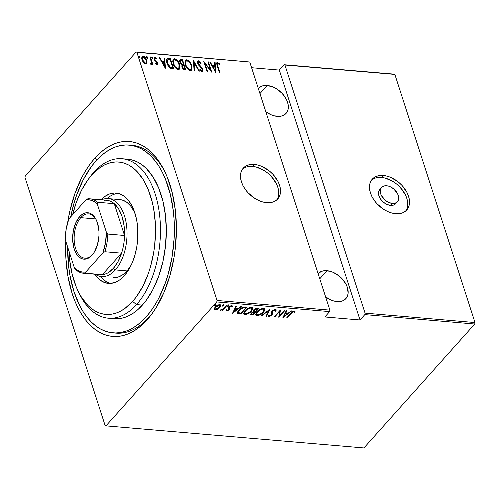 <?xml version="1.0" encoding="UTF-8"?>
<svg xmlns="http://www.w3.org/2000/svg" width="500" height="500" viewBox="0 0 500 500"><rect width="100%" height="100%" fill="white"/><g stroke="black" fill="none" stroke-linecap="round" stroke-linejoin="round"><path stroke-width="0.75" d="M276.781 199.9A23.119 15.312 41.8 0 0 273.812 179.513A23.119 15.312 41.8 0 0 252.556 166.431L254.331 164.444A23.119 15.312 -138.2 0 1 276.144 178.325A23.119 15.312 -138.2 0 1 277.738 198.969A23.119 15.312 -138.2 0 1 266.675 202.662L270.275 202.613L273.5 201.831L276.225 200.35L278.344 198.219L279.775 195.525L280.469 192.375L280.4 188.881L279.556 185.188L277.987 181.425L272.919 174.294L269.613 171.194L262.094 166.525L258.169 165.131L254.331 164.444L250.731 164.494L247.512 165.275L244.788 166.762L242.669 168.888L241.231 171.581L240.538 174.737L240.613 178.225L241.45 181.925L243.019 185.681L245.263 189.363L248.088 192.819L255.05 198.538L258.913 200.588L262.838 201.981L266.675 202.662A23.119 15.312 -138.2 0 1 244.862 188.787A23.119 15.312 -138.2 0 1 243.269 168.144A23.119 15.312 -138.2 0 1 254.331 164.444L252.556 166.431A23.119 15.312 41.8 0 0 242.45 169.194M405.769 210.938A23.119 15.312 41.8 0 0 402.8 190.55A23.119 15.312 41.8 0 0 381.544 177.469L383.319 175.481A23.119 15.312 -138.2 0 1 405.131 189.363A23.119 15.312 -138.2 0 1 406.725 210.006A23.119 15.312 -138.2 0 1 395.662 213.7L399.263 213.65L402.488 212.869L405.206 211.388L407.331 209.256L408.762 206.562L409.456 203.412L409.381 199.919L408.544 196.225L406.975 192.463L401.906 185.331L398.6 182.231L391.081 177.562L387.156 176.169L383.319 175.481L379.719 175.531L376.494 176.312L373.775 177.8L371.65 179.925L370.219 182.619L369.525 185.775L369.6 189.269L370.438 192.963L372.006 196.719L374.25 200.4L377.075 203.856L384.038 209.575L387.9 211.625L391.825 213.019L395.662 213.7A23.119 15.312 -138.2 0 1 373.85 199.825A23.119 15.312 -138.2 0 1 372.256 179.181A23.119 15.312 -138.2 0 1 383.319 175.481L381.544 177.469A23.119 15.312 41.8 0 0 371.438 180.231M381.538 187.481L379.762 189.469A10.669 7.069 41.8 0 0 380.494 198.994A10.669 7.069 41.8 0 0 390.562 205.4L392.337 203.412L390.562 205.4A10.669 7.069 41.8 0 0 395.669 203.694L397.444 201.706A10.669 7.069 -138.2 0 1 392.337 203.412A10.669 7.069 -138.2 0 1 382.269 197.006A10.669 7.069 -138.2 0 1 381.538 187.481A10.669 7.069 -138.2 0 1 386.644 185.775A10.669 7.069 -138.2 0 1 396.712 192.181A10.669 7.069 -138.2 0 1 397.444 201.706M114.444 332.956A94.25 52.95 -85.1 0 0 149.106 317.119L147.125 319.806A97.806 54.95 94.9 0 1 90.688 325.662A97.806 54.95 94.9 0 1 65.806 241.3L65.9 258.481L68.019 276.756L72.175 293.575L74.969 301.238L78.206 308.3L81.856 314.694L85.887 320.356L90.25 325.238L94.913 329.288L99.825 332.469L104.944 334.744L110.213 336.1L115.594 336.525L121.019 336.006L126.45 334.55L131.825 332.181L137.094 328.906L142.213 324.769L147.125 319.806L151.788 314.062L156.15 307.6L163.825 292.756L169.856 275.844L174.013 257.512L175.331 248.031L176.394 228.906L175.331 210.169L172.175 192.537L167.056 176.688L163.819 169.625L160.169 163.231L156.144 157.569L151.775 152.688L147.113 148.637L142.2 145.456L137.081 143.181L131.812 141.819L126.438 141.4L121.006 141.919L115.581 143.369L110.2 145.744L104.931 149.012L99.812 153.15L94.9 158.119L96.981 159.825L94.9 158.119L90.237 163.856L85.875 170.325L81.85 177.45L74.963 193.406L69.844 211.112L67.706 222.306A97.806 54.95 94.9 0 1 94.9 158.119A97.806 54.95 94.9 0 1 164.319 170.613A97.806 54.95 94.9 0 1 152.075 313.675A97.806 54.95 94.9 0 1 147.125 319.806L149.106 317.119A94.25 52.95 94.9 0 1 115.906 333.119L112.975 332.869A94.25 52.95 94.9 0 1 67.656 247.019L68.675 266.706L69.944 275.381L73.95 291.588L79.763 305.775L83.281 311.938L87.163 317.394L91.369 322.1L95.862 326L100.594 329.069L105.525 331.262L110.606 332.569L115.787 332.975L121.019 332.475L126.25 331.075L131.431 328.787L136.512 325.637L141.444 321.65L146.175 316.869A94.25 52.95 94.9 0 1 112.975 332.869M327.006 270.7L319.769 278.788L327.006 270.7A18.675 12.369 -138.2 0 1 344.625 281.906A18.675 12.369 -138.2 0 1 345.913 298.581A18.675 12.369 -138.2 0 1 336.975 301.569A18.675 12.369 -138.2 0 1 325.613 296.881L330.706 299.887L333.875 301.012L336.975 301.569L342.488 300.894L344.688 299.694L346.4 297.975L347.556 295.8L348.119 293.256L347.381 287.45L346.112 284.413L342.019 278.65L339.35 276.15L333.275 272.375L330.106 271.25L324.1 270.738L321.494 271.369L318.106 273.644A18.675 12.369 -138.2 0 1 327.006 270.7M267.188 85.487L259.95 93.581L267.188 85.487A18.675 12.369 -138.2 0 1 284.806 96.7A18.675 12.369 -138.2 0 1 286.087 113.369A18.675 12.369 -138.2 0 1 277.156 116.356A18.675 12.369 -138.2 0 1 265.794 111.675L270.887 114.675L274.056 115.8L280.062 116.319L282.663 115.688L284.862 114.488L286.575 112.769L287.738 110.594L288.294 108.044L288.238 105.225L287.562 102.238L286.294 99.2L282.2 93.444L276.575 88.819L273.456 87.169L267.188 85.487L264.281 85.525L261.675 86.156L258.288 88.438A18.675 12.369 -138.2 0 1 267.188 85.487M136.888 52.344L249.75 62L329.888 310.125L217.025 300.469L136.888 52.344L217.025 300.469L216.781 301.944L329.644 311.6L324.85 316.962L360.025 319.975L364.819 314.613L474.75 324.019L363.931 447.944L105.956 425.869L216.781 301.944L105.956 425.869L105.144 425.581L25 177.456L105.144 425.581L105.956 425.869L363.931 447.944L474.75 324.019L364.819 314.613L360.025 319.975L279.312 70.088L251.594 67.719L279.312 70.088L284.106 64.725L279.312 70.088L360.025 319.975L324.85 316.962L329.644 311.6L329.888 310.125L249.75 62L136.069 52.056L25.25 175.981L136.069 52.056L249.75 62L136.888 52.344M139.544 57.656L138.681 56.225L139.481 57.131L139.838 56.731L139.037 55.831L138.719 56.181L139.037 55.831L138.787 56.644L139.588 57.544L139.787 56.594L138.819 55.912L139.306 57.425L139.806 57.469L139.875 56.869L139.231 57.944M147.431 58.331L146.569 56.9L147.375 57.806L147.731 57.406L146.925 56.506L146.613 56.856L146.925 56.506L146.675 57.319L147.481 58.219L147.681 57.269L146.713 56.588L147.2 58.1L147.7 58.144L147.769 57.544L147.125 58.619M152.3 58.75L151.438 57.319L152.244 58.225L152.6 57.825L151.794 56.925L151.481 57.275L151.794 56.925L151.544 57.737L152.35 58.637L152.544 57.688L151.575 57L152.062 58.519L152.569 58.556L152.637 57.962L151.994 59.037M165.419 68.219L164.725 58.156L164.156 58.106L164.375 61.331L161.819 61.112L159.906 57.744L159.338 57.694L165.287 68.213L164.725 58.156L164.156 58.106L164.375 61.331L161.819 61.112L159.906 57.744L159.338 57.694L165.419 68.219M173.206 59.419L174.631 58.75L173.375 59.194L173.231 63.894C173.931 66.6 175.575 68.494 178.175 69.569L179.406 69.106L179.219 63.525L176.375 59.519L175.069 58.825L173.856 58.85L172.981 59.894L172.763 61.381L173.938 65.619L176.412 68.8L178.769 69.519L179.475 69.019L179.963 67.675L179.531 64.381L179.175 64.781L179.213 69.281M185.312 60.45L186.731 59.781L185.475 60.231L185.331 64.925C186.031 67.638 187.681 69.531 190.275 70.606L191.506 70.144L191.481 64.987L189.231 61.256L187.619 60.025L186.319 59.787L185.413 60.312L184.875 62.025L186.038 66.656L188.512 69.837L190.681 70.594L191.581 70.05L192.006 69.088L191.631 65.419L191.275 65.812L191.319 70.319M197.731 61.288L198.594 60.8L197.594 61.731L198.169 64.362L202.169 69.156L201.994 70.55L200.225 69.15L199.931 69.737L201.75 71.537L202.419 71.569L202.931 70.812L202.594 68.931L198.844 64.525L198.181 62.925L198.294 62.175L198.919 61.856L200.8 63.681L201.15 63.206L200.081 61.731L198.594 60.8L198.238 61.194L200.794 63.6L201.15 63.206L198.594 60.8L197.887 61.05L197.769 63.438L202.231 69.338L201.794 70.562L200.225 69.15L199.931 69.737L202.069 71.612L202.681 71.388L202.744 69.338L201.9 67.744L198.3 63.494L198.919 61.856L200.8 63.681L201.15 63.206L200.769 63.631L199.519 61.913M215.8 72.531L215.106 62.469L214.537 62.419L214.756 65.644L212.194 65.425L210.287 62.056L209.713 62.006L215.8 72.531L215.106 62.469L214.537 62.419L214.756 65.644L212.194 65.425L210.287 62.056L209.713 62.006L215.8 72.531M217.8 66.05L217.406 63.694L218.025 63.531L219.288 64.494L219.35 63.731L217.369 62.413L216.756 62.831L216.675 63.781L219.481 72.85L220.012 72.894L217.8 66.05L217.444 66.444L219.513 72.85L217.444 66.444L217.8 66.05C217.206 64.869 217.206 64.013 217.8 63.469L219.288 64.494L219.35 63.731L217.5 62.419L216.894 62.619L217.237 65.9L219.481 72.85L220.012 72.894L217.8 66.05M207.875 61.85L210.487 69.944L203.794 61.5L207.119 71.787L207.644 71.838L205.025 63.725L211.725 72.181L208.4 61.894L207.875 61.85L210.487 69.944L203.794 61.5L207.119 71.787L207.644 71.838L205.025 63.725L211.725 72.181L208.4 61.894L207.875 61.85M193.538 60.625L194.094 70.675L194.669 70.725L194.112 62.6L198.919 71.087L199.488 71.137L193.406 60.613L194.094 70.675L194.669 70.725L194.112 62.6L198.919 71.087L199.488 71.137L193.538 60.625M182.488 59.675L180.044 59.75L179.65 60.663L179.875 62.294L180.613 63.806L181.931 65.025L181.875 66.869L182.913 68.931L184.2 69.794L185.812 69.969L182.488 59.675L182.131 60.075L185.312 69.925L182.131 60.075L182.488 59.675L179.969 59.825L179.875 62.294L181.931 65.025L181.962 67.156C182.35 68.631 183.25 69.538 184.656 69.869L185.812 69.969L182.488 59.675M168.494 58.481L167.062 58.781L166.537 60.031L166.769 62.4L167.85 65.275L170.25 68.181L173.706 68.931L170.381 58.644L168.494 58.481L168.137 58.875L170.031 59.037L170.381 58.644L168.494 58.481L166.962 58.881L167.006 63.231L170.425 68.288L173.706 68.931L170.381 58.644L170.031 59.037L173.212 68.888L170.031 59.037L168.137 58.875L168.494 58.481M155.481 63.569L156.575 64.431L156.931 64.031L155.831 63.169L155.675 63.781L157.213 64.956L157.787 64.675L157.9 63.706L157.169 61.906L154.787 59.431L154.963 58.125L156.325 58.975L156.463 58.312L155.287 57.306L154.131 57.619L154.206 59.244L157.306 63.394L156.931 64.031L155.831 63.169L155.675 63.781L156.775 64.8L157.713 64.781M151.144 64.438L151.938 63.3L151.581 63.694L151.938 63.3L152.294 64.406L152.819 64.45L150.387 56.931L149.863 56.887L151.456 62.469L151.306 63.331L150.581 63.356L150.544 64.131L151.531 64.338L151.938 63.3L152.294 64.406L152.819 64.45L150.387 56.931L150.037 57.325L152.319 64.406L150.037 57.325L150.387 56.931L149.863 56.887L151.406 61.981L150.544 64.131L151.631 64.244L151.281 64.644M141.956 56.75L143.112 56.181L142.113 56.525L141.994 59.85L143.488 62.575L145.625 63.963L146.6 63.619L147.05 62.263L145.856 58.381L144.388 56.712L142.806 56.181L141.9 56.863L141.713 58.619L142.25 60.544L143.706 62.825L145.762 63.969L146.544 63.681L146.962 62.869L146.412 63.788M475 322.544L365.069 313.137L284.925 65.013L394.856 74.419L475 322.544L474.75 324.019L475 322.544L394.856 74.419L284.925 65.013L365.069 313.137L364.819 314.613L365.069 313.137L475 322.544M218.988 304.706L220.075 305.806L219.631 307.119L218.113 308.506L215.969 309.319L214.981 308.844L215.681 307.131L219.3 305.3L220.069 305.781L219.363 307.444L214.963 309.344L215.156 309.938L217.994 309.05L220.238 307.069L220.863 305.587L220.4 304.806L218.819 304.769L217.125 305.5L215.344 306.881L214.256 308.5L214.338 309.6L215.45 309.944L217.65 309.244L217.519 308.844L217.65 309.244L219.887 307.494L220.819 305.25L219.856 304.675C217.8 304.944 216.231 305.744 215.15 307.087L214.206 309.35L214.013 308.762M227.013 305.387L226.488 305.338L222.887 309.106L220.362 310.262L222.613 309.675L221.944 310.419L222.469 310.462L227.013 305.387L226.488 305.338L223.294 308.781L220.312 310.188L222.613 309.675L221.944 310.419L222.469 310.462L227.013 305.387M232.081 305.863L232.262 306.481L231.581 305.681L228.938 307.031L228.45 307.838L228.556 309.675L227.312 310.306L226.956 309.7L226.194 310.1L226.85 310.931L228.675 310.113L229.6 308.894L229.206 307.631L229.488 307.05L230.819 306.312L231.481 306.919L232.262 306.481L232.175 305.963L231.4 305.675L228.769 307.238L228.425 308.05L228.819 309.2L228.331 309.894L227.312 310.306L226.956 309.7L226.194 310.1L226.737 310.925L226.194 310.194M245.119 306.938L242.812 307.256L240.106 308.95L237.938 311.444L237.694 313.369L240.794 314.05L247.006 307.094L245.119 306.938C242.413 307.169 240.369 308.206 238.981 310.056C237.644 311.375 237.262 312.531 237.85 313.525L240.794 314.05L247.006 307.094L245.119 306.938M259.106 308.131L256.681 308.044L254.469 309.156L253.144 310.831L253.406 311.681L251.406 313.1L250.781 314.581L252.894 315.081L259.106 308.131L257.481 307.994L253.794 309.8L253.406 311.681L251.406 313.1L250.769 314.531L252.894 315.081L259.106 308.131M270.156 309.075L261.181 315.794L261.756 315.844L268.894 310.413L266 316.206L266.575 316.256L270.156 309.075L261.181 315.794L261.756 315.844L268.894 310.413L266 316.206L266.575 316.256L270.156 309.075M284.494 310.306L279.606 315.769L280.419 309.956L274.2 316.906L274.731 316.95L279.631 311.475L278.806 317.3L285.025 310.35L284.494 310.306L279.606 315.769L280.419 309.956L274.2 316.906L274.731 316.95L279.631 311.475L278.806 317.3L285.025 310.35L284.494 310.306M294.925 311.206L295.119 311.887L294.363 310.956L290.763 313.269L286.569 317.962L287.094 318.012L286.944 317.544L287.094 318.012L292.538 312.094L293.788 311.681L294.319 312.394L295.119 311.887L294.225 310.95L292.175 311.844L286.569 317.962L287.094 318.012L291.231 313.387L291.081 312.925L291.231 313.387L293.688 311.669L294.319 312.394L295.119 311.887L294.862 310.863M282.887 317.65L291.731 310.925L291.156 310.875L288.325 313.031L285.763 312.812L286.913 310.512L286.337 310.462L282.887 317.65L291.731 310.925L291.156 310.875L288.325 313.031L285.763 312.812L286.913 310.512L286.337 310.462L282.887 317.65M275.994 309.538L275.931 311.012L276.156 309.788L275.225 309.331L272.056 311.075L271.381 312.312L271.65 314.425L270.956 315.419L269.725 315.944L269.206 315.675L269.262 314.95L268.387 315.331L268.331 316.306L268.906 316.644L271.275 315.663L272.387 314.194L272.431 311.306L274.494 310.062L275.194 310.244L275.1 311.325L275.931 311.012L276.188 310L275.8 309.413L272.056 311.075L271.256 315.131L269.613 315.938L268.994 314.95M263.525 312.219L264.694 310.481L264.75 308.888L263.806 308.35L262.162 308.481L257.738 311.137L255.781 314.312L256.119 315.281L257.569 315.637L261.637 313.906L263.525 312.219L263.369 311.731L263.525 312.219L264.837 309.094L263.6 308.325C260.775 308.744 258.637 309.875 257.181 311.712L255.837 314.85L257.113 315.637C259.938 315.194 262.075 314.056 263.525 312.219M251.425 311.181L252.594 309.444L252.644 307.856L251.7 307.312L250.062 307.444L245.631 310.1L243.681 313.281L244.013 314.25L245.469 314.606L249.537 312.869L251.425 311.181L251.269 310.694L251.425 311.181L252.738 308.056L251.5 307.288C248.675 307.706 246.537 308.837 245.081 310.675L243.738 313.812L245.012 314.6C247.838 314.156 249.975 313.019 251.425 311.181M232.506 313.337L241.35 306.613L240.775 306.562L237.944 308.719L235.381 308.5L236.531 306.2L235.956 306.15L232.506 313.337L241.35 306.613L240.775 306.562L237.944 308.719L235.381 308.5L236.531 306.2L235.956 306.15L232.506 313.337M228.35 304.831L228.55 306.044L228.538 305.419L227.494 305.956L227.506 306.581L227.362 306.137L227.506 306.581L228.55 306.044L228.388 305.425L227.356 306.144L227.438 306.569L228.113 306.394L228.55 306.044L228.356 305.456L227.312 305.994M223.481 304.419L223.681 305.625L223.675 305.006L222.625 305.538L222.638 306.163L222.494 305.719L222.638 306.163L223.681 305.625L223.519 305.012L222.488 305.725L222.95 306.119L223.681 305.625L223.487 305.038L222.444 305.575M215.588 303.738L215.787 304.95L215.781 304.331L214.737 304.862L214.744 305.487L214.6 305.044L214.744 305.487L215.787 304.95L215.706 304.325L214.525 305.231L215.35 305.306L215.787 304.95L215.6 304.363L214.556 304.9M394.044 74.131L284.106 64.725L394.044 74.131M25 177.456L25.25 175.981L25 177.456M129.113 145.062L131.981 145.306A94.25 52.95 94.9 0 1 164.994 172.013A94.25 52.95 -85.1 0 0 130.512 145.219M152.981 312.413A94.25 52.95 94.9 0 1 149.106 317.119A94.25 52.95 -85.1 0 0 152.975 312.413M295.119 311.887L294.931 311.3L294.131 311.806L294.319 312.394L293.494 311.081L294.131 311.806L294.919 311.15M286.45 310.469L285.575 312.225L285.763 312.812L285.575 312.225L286.45 310.469M288.031 313.006L287.35 313.519L288.031 313.006M283.95 316.106L283.256 316.637L283.95 316.106M285.206 312.956L287.225 313.131L285.206 312.956L283.825 315.719L285.206 312.956L285.394 313.55L285.206 312.956M284.019 316.306L285.394 313.55L287.419 313.719L287.225 313.131L287.419 313.719L284.019 316.306L283.825 315.719L284.019 316.306L285.394 313.55L287.419 313.719L284.019 316.306M279.569 315.65L278.825 316.481L279.569 315.65M279.481 311.006L279.631 311.475L279.481 311.006M274.581 316.488L274.731 316.95L274.581 316.488M280.219 310.181L279.606 315.769L280.219 310.181M272.031 311.1L272.181 311.831L272.431 310.694L272.575 311.131L274.812 310.05L275.244 310.356L274.619 309.462L275.1 311.325L275.931 311.012L275.744 310.425L275.275 310.6L275.994 309.413M274.812 310.05L274.538 309.462M272.275 313.031L271.988 311.244L272.275 313.031M269.569 315.931L268.719 316.056L268.906 316.644L271.812 315.15L272.419 314.062L272.231 313.475L271.619 314.562L271.812 315.15L271.613 314.569L272.244 313.406L272.044 311.069M269.613 315.938L269.262 314.95L268.387 315.331L268.312 316.256L268.906 316.644L268.281 315.9M268.256 315.875L269.587 315.925M274.469 309.456L275 309.656M269.469 309.494L266.381 315.669L266.575 316.256L266.275 315.656L269.469 309.494M268.769 310.025L268.894 310.413L268.769 310.025M261.625 315.45L261.756 315.844L261.625 315.45M258.219 314.913L256.925 315.05L257.113 315.637L256.925 315.05L255.781 314.531M264.706 308.831L263.781 311.094M255.75 314.488L256.925 315.05L258.369 314.875M263.587 311.344L264.212 310.469M264.5 309.9L264.675 309.331M262.031 308.488L263.387 308.6L263.881 309.294M256.438 313.481L256.806 312.119M264.031 309.7L262.794 308.45L264.031 309.7L263 312.175C261.8 313.675 260.044 314.587 257.725 314.919L256.656 314.206L257.706 311.756C258.906 310.25 260.669 309.344 262.981 309.037L262.794 308.45L262.256 308.456M256.731 312.25L256.656 314.206M258.444 308.075L257.906 308.675L258.444 308.075M255.494 311.375L254.956 311.975L255.494 311.375M250.594 313.994L252.869 314.312L252.894 315.081L252.7 314.494L251.55 314.394L251.744 314.988L251.55 314.394L250.763 314.194M253.125 311.319L253.406 311.681M253.769 310.35L253.713 310.012M251.381 313.294L251.475 312.925M253.312 311.55L254.806 311.506L253.363 311.537M253.006 314.325L251.588 313.944L251.806 312.7L251.944 313.131L254.638 312.069L254.45 311.481L254.994 312.1L254.806 311.506L254.994 312.1L253.006 314.325L251.706 314.1L251.663 313.519L253.113 312.281L254.994 312.1L253.006 314.325M251.4 313.113L251.588 313.944M254.25 311.175L253.9 310.6L254.175 309.413L254.319 309.844L255.562 308.956L257.169 308.731L256.975 308.144L257.169 308.731L257.944 308.8L257.756 308.212L257.944 308.8L255.631 311.381L254.25 311.175L254.319 309.844L257.944 308.8L255.631 311.381L254.25 311.175L253.75 309.85M246.112 313.881L244.819 314.012L245.012 314.6L244.819 314.012L243.681 313.494M252.606 307.794L251.681 310.056M243.65 313.45L244.613 313.988L246.262 313.837M251.481 310.306L252.106 309.431M252.4 308.863L252.575 308.294M249.931 307.45L251.287 307.562L251.775 308.256M244.338 312.45L244.706 311.081M251.925 308.663L250.694 307.419L251.925 308.663L250.894 311.144C249.7 312.638 247.944 313.556 245.625 313.888L244.556 313.169L245.606 310.725C246.806 309.212 248.562 308.306 250.881 308.006L250.694 307.419L250.156 307.419M244.631 311.219L244.556 313.169M246.344 307.038L245.806 307.644L246.344 307.038M240.763 313.275L240.794 314.05L240.6 313.463L239.369 313.356L239.562 313.944L239.369 313.356L237.662 312.938L237.85 313.525L237.5 312.775L240.763 313.275M237.356 312.5L237.85 313.525M238.294 312.056L238.481 310.65L238.212 311.887L238.75 312.894C238.144 312.125 238.394 311.194 239.506 310.1L239.356 309.65L239.506 310.1L243.219 307.731L243.038 307.175L243.219 307.731L245.138 307.706L244.944 307.119L245.656 307.175L245.844 307.762L240.9 313.288L238.412 312.494L238.669 311.238L239.662 309.925L242.613 307.9L245.844 307.762L245.656 307.175L243.031 307.144M243.156 307.119L244.944 307.119L245.138 307.706L245.844 307.762L240.9 313.288L238.75 312.894M236.069 306.163L235.194 307.913L235.381 308.5L235.194 307.913L236.069 306.163M237.65 308.694L236.969 309.212L237.65 308.694M233.569 311.794L232.875 312.325L233.569 311.794M234.825 308.65L236.844 308.819L234.825 308.65L233.444 311.406L234.825 308.65L235.012 309.237L234.825 308.65M233.637 311.994L235.012 309.237L237.037 309.406L236.844 308.819L237.037 309.406L233.637 311.994L233.444 311.406L233.637 311.994L235.012 309.237L237.037 309.406L233.637 311.994M226.194 310.1L226.238 310.55M227.312 310.306L226.956 309.7M228.45 307.838L228.819 309.2M228.631 308.619L228.425 308.006M229.294 306.462L229.206 307.55L229.35 306.631L229.488 307.05L231.038 306.306L230.863 305.769L231.481 306.919L232.262 306.481L232.056 305.519M232.262 306.481L232.075 305.894L231.356 306.3L232.087 305.756M231.038 306.306L231.481 306.919M231.294 306.231L230.85 305.719M229.6 308.894L229.406 308.306L228.919 309.106L229.106 309.694L229.6 308.894L229.206 307.55M229.05 306.844L229.156 307.413M227.162 310.262L226.55 310.338L226.737 310.925L229.106 309.694L228.812 309.219M226.069 310.019L227.262 310.238M228.713 309.319L229.438 308.1M230.925 305.731L231.238 305.95M228.337 307.856L228.625 308.456M227.494 305.956L227.506 306.581M228.55 306.044L228.538 305.419M227.463 305.981L228.431 305.363M223.169 308.881L222.575 309.55L223.169 308.881M222.319 310L222.469 310.462L222.319 310M222.512 309.363L222.613 309.675L222.512 309.363M220.55 310.031L220.675 310.406L220.55 310.031M220.731 309.812L221.506 309.587M222.625 305.538L222.638 306.163M223.681 305.625L223.675 305.006M222.6 305.569L223.569 304.944M214.163 308.95L215.156 309.938L214.163 309.025M219.881 306.694L220.675 305L219.931 306.631M219.725 306.988L219.887 307.494L219.725 306.988M214.15 309.006L216.231 309.188M220.331 306.056L220.531 305.637M215.712 309.312L214.969 308.781L215.538 306.688L215.681 307.131L217.2 305.912L219.3 305.3L219.112 304.713L219.894 305.575M214.862 308.412L215 307.2M214.913 307.369L214.981 308.844M220.069 305.781L219.1 304.713M214.737 304.862L214.744 305.487M215.787 304.95L215.781 304.331M214.706 304.894L215.675 304.269M257.706 311.756L261.406 309.275L263.306 309.088L264.069 309.881L263.706 311.238L262.544 312.644L258.981 314.762L257.556 314.9L256.788 314.456L256.681 313.412L257.706 311.756M245.606 310.725L249.306 308.238L251.206 308.056L251.969 308.844L251.6 310.2L250.444 311.613L246.881 313.731L245.625 313.888L244.681 313.425L244.581 312.375L245.606 310.725M216.744 62.869L217.5 62.419L217.144 62.812L219 64.125L219.35 63.731L218.988 64.231L217.656 62.975L216.675 62.9M217.125 63.987L217.8 63.469M217.444 63.869C216.85 64.406 216.85 65.269 217.444 66.444L217.05 64.094M209.956 62.431L210.287 62.056L209.956 62.431M211.863 65.8L212.194 65.425L211.863 65.8L214.4 66.044L214.756 65.644L214.4 66.044L211.881 65.825M214.562 62.85L215.106 62.469L214.756 62.869L215.381 72.019L214.562 62.85M215.094 70.544L212.806 66.506L212.475 66.875L212.806 66.506L214.831 66.675L215.094 70.544L214.762 70.919L215.094 70.544L212.806 66.506L214.831 66.675L215.094 70.544M208.019 62.287L208.4 61.894L208.044 62.294L210.969 71.35L208.044 62.294M204.669 64.119L205.025 63.725L204.669 64.119L207.15 71.794L204.669 64.119M204.188 62.713L205 63.756L204.188 62.713M210.156 70.312L210.487 69.944L210.156 70.312M198.025 62.45L198.919 61.856M198.569 62.25L197.963 63.944M198.5 64.906L198.844 64.525L198.5 64.906L200.106 66.656L200.463 66.256L200.106 66.656L201.55 68.138L201.9 67.744L201.55 68.138L198.669 65.15M202.188 69.206L202.387 69.737L202.744 69.338L202.481 71.544M201.962 70.556L201.2 70.9L199.869 69.544L201.438 70.963L201.794 70.562M199.044 61.513L197.525 61.45L197.887 61.05M202.575 71.213L202.05 68.925M198.044 64.156L198.088 62.394M193.469 61.525L194.088 62.625L193.469 61.525M193.756 63L194.112 62.6L193.756 63L194.288 70.694L193.756 63M191.225 70.45L191.744 68.331L190.919 64.85L191.275 65.812L191.631 65.419C190.931 62.744 189.294 60.862 186.731 59.781L186.375 60.181L189.819 62.825M190.1 63.256L189.537 62.438M188.881 61.662L188.106 60.944M187.425 60.5L185.294 60.462M187.262 60.419L186.812 60.256M185.756 66.069L185.181 63.987L185.637 61.644L185.7 65.925M190.631 69.513L189.887 69.938L188.831 69.744L186.469 67.463M189.906 69.55C187.787 68.681 186.444 67.162 185.863 64.975L185.506 65.369L185.969 61.269L187.094 60.844C189.188 61.694 190.525 63.206 191.106 65.375L190.975 69.131L189.55 69.944L189.906 69.55L187.763 68.275L186.438 66.375L185.662 64.275L185.594 62L186.2 61.056L187.45 60.9L188.831 61.725L190.35 63.644L191.3 66.075L191.438 68.056L190.987 69.119L189.906 69.55M186.669 67.763L189.55 69.944L190.975 69.131M179.812 60.062L180.856 59.538L180.5 59.938L182.131 60.075L179.831 60.05M182.831 64.881L180.637 63.844L181.681 64.662L183.181 64.912L182.831 64.881L183.188 64.481L182.831 64.881M180.15 63.019L180.2 61.169M182.6 68.513L183.869 69.2L184.219 68.806L182.481 67.188L182.544 65.731L183.875 65.569L184.944 68.869L184.587 69.262L184.944 68.869L184.219 68.806L183.869 69.2L184.587 69.262L182.963 68.875M182.544 65.731L182.125 67.581L182.481 67.188L182.125 67.581L182 66.588L182.506 65.956M180.487 60.831L180.05 62.737L180.487 60.831L182.3 60.688L183.538 64.513L183.181 64.912L183.538 64.513L182.037 64.269L181.681 64.662L182.037 64.269L180.406 62.337L180.1 62.875M184.219 68.806L182.719 67.75L182.594 65.681L183.875 65.569L184.944 68.869L184.219 68.806M179.125 69.412L179.644 67.294L178.819 63.812L179.175 64.781L179.531 64.381C178.825 61.706 177.194 59.825 174.631 58.75L174.275 59.144L177.719 61.794M178 62.219L177.431 61.4M176.781 60.625L176.006 59.906M175.325 59.462L173.194 59.425M175.156 59.387L174.713 59.225M173.656 65.037L173.081 62.95L173.531 60.606M178.531 68.475L177.781 68.9L176.725 68.706L174.369 66.425M174.569 66.725L177.45 68.906L177.806 68.513C175.688 67.65 174.338 66.125 173.756 63.938L173.6 64.894M173.869 60.231L173.4 64.338L173.869 60.231L174.994 59.806C177.087 60.656 178.425 62.169 179.006 64.344L178.869 68.1L177.45 68.906L178.869 68.1L177.262 68.388L175.194 66.7L173.756 63.938L173.431 61.256L173.888 60.206L174.994 59.806L177.575 61.606L179.2 65.037L179.331 67.019L178.888 68.081M166.8 59.106L168.137 58.875L166.713 59.175M168.1 65.738L170.069 67.737L170.425 67.344L170.069 67.737L172.056 68.194L172.838 67.831L170.425 67.344L167.531 63.275C166.925 61.744 167.019 60.55 167.819 59.7L170.2 59.65L172.838 67.831L172.488 68.225L170.069 67.737L167.881 65.35M167.606 64.787L166.794 61.638L167.288 60.219M166.794 61.638L166.938 60.738M167.463 60.1C166.663 60.95 166.569 62.144 167.175 63.675L167.531 63.275L167.175 63.675L167.45 64.431M167.181 60.319L167.994 59.631L170.2 59.65L172.838 67.831L170.425 67.344L168.556 65.5L167.256 62.244L167.294 60.344L167.819 59.7M159.575 58.119L159.906 57.744L159.575 58.119M161.481 61.487L161.819 61.112L161.481 61.487M161.5 61.513L164.019 61.731L164.375 61.331L164.019 61.731L161.5 61.513M164.181 58.537L164.725 58.156L164.375 58.556L165 67.706L164.181 58.537M164.713 66.231L162.425 62.194L162.094 62.569L162.425 62.194L164.45 62.369L164.713 66.231L164.381 66.606L164.713 66.231L162.425 62.194L164.45 62.369L164.713 66.231M154.125 57.625L154.838 57.181C153.994 57.438 153.781 58.125 154.206 59.244L157.238 63.075L156.575 64.431L156.881 63.469M154.838 57.181L154.481 57.581L156.106 58.706L156.463 58.312L154.838 57.181L154.275 57.381M154.794 58.506L154.362 59.644L155.15 58.106L156.325 58.975L156.463 58.312L156.106 58.725L154.931 57.706L153.925 57.775M154.431 58.631L155.15 58.106M157.2 62.969L157.394 63.481L157.75 63.081L157.169 61.906L156.812 62.3L155.694 61.206L156.812 62.3L157.169 61.906L156.05 60.812L155.694 61.206L154.856 60.494L155.694 61.206L156.05 60.812L155.106 59.975L154.756 60.369L155.106 59.975L154.719 59.25L154.388 59.719M157.213 64.956L157.75 63.081L157.5 64.925M157.487 64.956L157.156 62.888M154.431 59.831L154.462 58.6M156.575 64.431L155.719 63.837M152.35 58.637L152.213 58.956M150.225 63.756L150.938 63.519M150.95 63.725L150.494 63.894M147.481 58.219L147.344 58.537M146.1 59.919L146.375 60.65L146.731 60.25C146.2 58.288 144.994 56.925 143.112 56.181L142.756 56.575L144.894 57.95M146.962 62.869L146.731 60.25L146.375 60.65L146.613 63.263L146.962 62.869M146.188 64.075L146.675 62.013L145.856 59.4M145.081 58.181L143.4 56.737L141.95 56.75M142.344 60.769L141.925 58.894L142.287 57.756M143.3 62.337L144.975 63.438L145.725 63.163L144.475 63.3L143.169 62.188M142.619 57.394L142.162 60.281L142.619 57.394L143.412 57.1L146.2 60.2L146.081 62.769L144.975 63.438L145.325 63.038L142.519 59.887L142.262 60.569M139.588 57.544L139.45 57.862M183.188 64.481L180.994 63.45L180.3 61.925L180.55 60.769L182.3 60.688L183.538 64.513L183.188 64.481M142.519 59.887L142.644 57.362L143.412 57.1L144.394 57.512L146.2 60.2L146.088 62.763L145.325 63.038L144.344 62.613L142.519 59.887M329.644 311.6L216.781 301.944L217.025 300.469L329.888 310.125L329.644 311.6M406.987 208.55L407.681 205.4M407.606 201.906L406.769 198.212L405.2 194.45L400.131 187.319L396.825 184.219L393.169 181.594L385.381 178.156L381.544 177.469L377.944 177.519M374.719 178.3L371.994 179.788M395.95 203.35L393.713 205.012L390.562 205.4L386.981 204.438L383.512 202.281L380.681 199.256L378.919 195.825L378.5 192.506L379.781 189.444M392.337 203.412L388.756 202.456L385.288 200.3L381.419 195.575L380.694 193.837L380.275 190.525L381.256 187.825L382.238 186.844L384.981 185.794L388.413 186.088L390.225 186.731L393.694 188.888L397.562 193.612L398.675 197.05L398.387 200.119L397.725 201.363L395.487 203.031L392.337 203.412M278 197.512L278.694 194.363M278.619 190.869L277.781 187.169L276.212 183.412L271.144 176.281L267.838 173.181L264.181 170.556L256.394 167.119L252.556 166.431L248.956 166.481M245.731 167.262L243.012 168.744M108.325 318.194L114.188 318.694A80.025 44.956 -85.1 0 0 142.375 305.106L136.512 304.606A80.025 44.956 94.9 0 1 108.325 318.194A80.025 44.956 94.9 0 1 79.044 292.981A80.025 44.956 -85.1 0 0 79.719 294.381A80.025 44.956 -85.1 0 0 136.512 304.606L132.631 301.419A76.469 42.962 94.9 0 1 78.362 291.644A76.469 42.962 94.9 0 1 69.025 251.262L69.756 260.719L72.219 274.506L76.219 286.894L78.75 292.419L81.606 297.419L88.169 305.663L91.812 308.825L95.656 311.312L99.656 313.094L103.775 314.156L107.981 314.488L112.225 314.081L116.469 312.944L120.669 311.087L124.794 308.531L132.631 301.419L136.281 296.925L142.838 286.3L148.225 273.825L150.406 267.044L153.656 252.712L154.688 245.3L155.519 230.35L155.306 222.95L153.65 208.663L152.219 201.912L148.219 189.525L142.831 179L136.269 170.756L132.625 167.594L128.781 165.106L124.781 163.325L120.662 162.262L116.456 161.931L112.212 162.338L107.969 163.475L103.769 165.331L99.644 167.887L91.806 175L93.787 172.312A80.025 44.956 -85.1 0 0 89.738 177.331L87.931 179.8A76.469 42.962 94.9 0 1 91.806 175L88.156 179.494L81.6 190.119L76.213 202.594L72.619 214.719A76.469 42.962 94.9 0 1 87.931 179.8M119.95 199.606A39.125 21.981 94.9 0 1 135.338 214.438L133.737 210.85L130.669 206.031L127.056 202.456L123.044 200.275L118.787 199.562M113.362 277.575L113.281 277.569A39.125 21.981 94.9 0 0 127.062 270.925L115.337 269.919A39.125 21.981 94.9 0 1 101.556 276.562A39.125 21.981 94.9 0 1 95.181 274.231A39.125 21.981 -85.1 0 0 115.337 269.919L127.062 270.925L130.963 265.562A39.125 21.981 94.9 0 1 127.062 270.925L123.05 274.562L118.787 276.825L113.194 277.556M108.35 283.394A45.344 25.475 94.9 0 0 124.325 275.694L128.512 270.031L132.069 263.15L134.863 255.306L136.794 246.812L137.775 237.981L137.769 229.163L136.788 220.688L134.863 212.887L132.062 206.062L128.506 200.475L124.319 196.331L119.669 193.8L114.731 192.975L109.7 193.888L104.763 196.506L101 199.769A45.344 25.475 94.9 0 1 116.088 193.025A45.344 25.475 94.9 0 1 137.525 226.012A45.344 25.475 94.9 0 1 124.325 275.694L119.675 279.913L114.738 282.531L109.706 283.444L104.769 282.619L100.119 280.087L94.637 274.188A45.344 25.475 94.9 0 0 108.35 283.394L108.444 283.4M118.269 193.388A45.344 25.475 -85.1 0 0 107.062 198.556L109.162 196.881M70.713 216.85A94.25 52.95 94.9 0 1 95.85 161.056A94.25 52.95 94.9 0 1 129.05 145.056A94.25 52.95 94.9 0 1 173.612 213.612A94.25 52.95 94.9 0 1 146.175 316.869L149.106 317.119L146.175 316.869L150.669 311.331L154.875 305.106L158.756 298.238L165.387 282.863L168.081 274.5L172.087 256.837L174.125 238.487L174.125 220.156L173.356 211.219L170.319 194.225L165.381 178.95L162.262 172.15L158.744 165.987L154.863 160.525L150.656 155.825L146.163 151.925L141.431 148.856L136.5 146.662L131.419 145.356L126.237 144.95L121.006 145.45L115.775 146.85L110.594 149.131L105.512 152.287L100.588 156.275L95.85 161.056L91.356 166.588L83.275 179.688L76.638 195.062L73.944 203.425L70.713 216.85M88.831 178.6A80.025 44.956 94.9 0 1 93.787 172.312A80.025 44.956 94.9 0 1 121.975 158.725A80.025 44.956 94.9 0 1 159.812 216.938A80.025 44.956 94.9 0 1 136.512 304.606L142.375 305.106A80.025 44.956 -85.1 0 0 165.675 217.438A80.025 44.956 -85.1 0 0 127.837 159.231L121.975 158.725M129.85 159.481L134.162 160.594L138.35 162.456L142.369 165.062L146.181 168.375L153.05 177L158.688 188.012L162.875 200.975L165.456 215.406L166.325 230.738L165.456 246.381L162.881 261.75L158.694 276.231L153.056 289.288L146.194 300.413L138.356 309.169L134.169 312.556L129.856 315.231L125.463 317.175L121.019 318.363L114.138 318.688M100.4 276.406A45.344 25.475 -85.1 0 0 110.562 283.406M100.331 276.325L104.513 280.462L109.162 282.994M136.512 304.606A80.025 44.956 -85.1 0 0 155.106 193.775A80.025 44.956 -85.1 0 0 93.787 172.312L91.806 175A76.469 42.962 94.9 0 1 150.4 195.512A76.469 42.962 94.9 0 1 132.631 301.419L136.512 304.606M92.65 254.4A22.231 12.488 -85.1 0 0 93.506 253.369A22.231 12.488 94.9 0 1 92.65 254.4A22.231 12.488 94.9 0 1 84.819 258.175A22.231 12.488 94.9 0 1 74.306 242.006A22.231 12.488 94.9 0 1 80.781 217.65L79.612 216.694A23.294 13.088 94.9 0 1 96.15 219.675A23.294 13.088 94.9 0 1 93.231 253.744A23.294 13.088 94.9 0 1 92.056 255.206L89.669 257.375L87.131 258.719L84.544 259.188L82.006 258.762L79.619 257.462L77.469 255.338L75.638 252.469L74.2 248.962L72.706 240.6L73.213 231.531L75.638 223.137L79.612 216.694L82.006 214.525L84.537 213.181L87.125 212.712L89.663 213.137L92.05 214.438L94.2 216.562L96.031 219.438L97.469 222.944L98.963 231.3L98.963 235.831L97.469 244.737L94.206 252.3L92.056 255.206A23.294 13.088 94.9 0 1 74.2 248.962A23.294 13.088 94.9 0 1 79.612 216.694L80.781 217.65A22.231 12.488 94.9 0 1 88.612 213.881A22.231 12.488 94.9 0 1 96.35 220.094A22.231 12.488 -85.1 0 0 80.781 217.65L95.688 218.931L80.781 217.65A22.231 12.488 -85.1 0 0 75.612 248.438A22.231 12.488 -85.1 0 0 92.65 254.4M104.481 200.256A37.344 20.981 94.9 0 1 114.275 203.681A37.344 20.981 94.9 0 1 124.544 235.481L124.056 225.613L122.069 216.606L118.731 209.112L114.275 203.681L124.544 235.481A37.344 20.981 94.9 0 1 121.575 253.175A37.344 20.981 94.9 0 1 113.394 268.325L118.012 261.631L121.575 253.175L102.362 274.656L105.225 274.05L108.05 272.775L113.394 268.325L115.337 269.919A39.125 21.981 -85.1 0 0 125.906 221.513A39.125 21.981 -85.1 0 0 101.544 199.812A39.125 21.981 94.9 0 1 108.225 198.6A39.125 21.981 94.9 0 1 126.725 227.056A39.125 21.981 94.9 0 1 115.337 269.919L113.394 268.325A37.344 20.981 94.9 0 1 102.362 274.656A37.344 20.981 94.9 0 1 98.15 274.294M89.9 198.819L106.606 200.25A37.344 20.981 -85.1 0 1 114.275 203.681L97.562 202.256L97.263 203.969A36.275 20.381 94.9 0 0 85.812 199.963L87.775 198.825A37.344 20.981 94.9 0 1 89.9 198.819A37.344 20.981 94.9 0 1 97.562 202.256A37.344 20.981 -85.1 0 0 87.775 198.825L85.812 199.963L68.763 219.025L66.175 229.069L65.294 239.713L74.406 267.938L75.869 269.8A37.344 20.981 -85.1 0 0 85.656 273.225L85.856 271.944L102.906 252.875L104.862 251.744L121.575 253.175L102.362 274.656L85.656 273.225A37.344 20.981 94.9 0 1 83.531 273.238A37.344 20.981 94.9 0 1 75.869 269.8L74.406 267.938L77.044 270.081L79.875 271.481L82.831 272.106L85.856 271.944L102.906 252.875L105.494 242.831L106.375 232.188L97.263 203.969L97.562 202.256L114.275 203.681L124.544 235.481L107.831 234.056L106.375 232.188L97.263 203.969L94.625 201.825L91.794 200.425L88.837 199.8L85.812 199.963L68.763 219.025A36.275 20.381 94.9 0 0 65.294 239.713L74.406 267.938A36.275 20.381 94.9 0 0 85.856 271.944L85.656 273.225L102.362 274.656A37.344 20.981 -85.1 0 1 100.237 274.662L83.531 273.238M121.575 253.175A37.344 20.981 -85.1 0 0 124.544 235.481L107.831 234.056A37.344 20.981 94.9 0 1 104.862 251.744L121.575 253.175M104.862 251.744A37.344 20.981 -85.1 0 0 107.831 234.056L106.375 232.188A36.275 20.381 94.9 0 1 102.906 252.875L104.862 251.744M268.312 316.256L268.125 315.669M255.837 314.85L255.65 314.262M264.837 309.094L264.65 308.506M243.738 313.812L243.544 313.225M252.738 308.056L252.544 307.469M226.981 310.05L226.794 309.462M228.794 308.944L228.606 308.356M231.45 306.6L231.262 306.012M229.231 307.769L229.044 307.181M227.294 306.45L227.1 305.863M222.425 306.031L222.237 305.444M214.531 305.356L214.344 304.769M202.681 71.388L202.325 71.787M185.969 61.269L185.619 61.662M166.962 58.881L166.606 59.275M146.6 63.619L146.25 64.019M146.081 62.769L145.725 63.163M79.719 294.381L78.362 291.644M120.037 199.613L108.225 198.6"/></g></svg>
